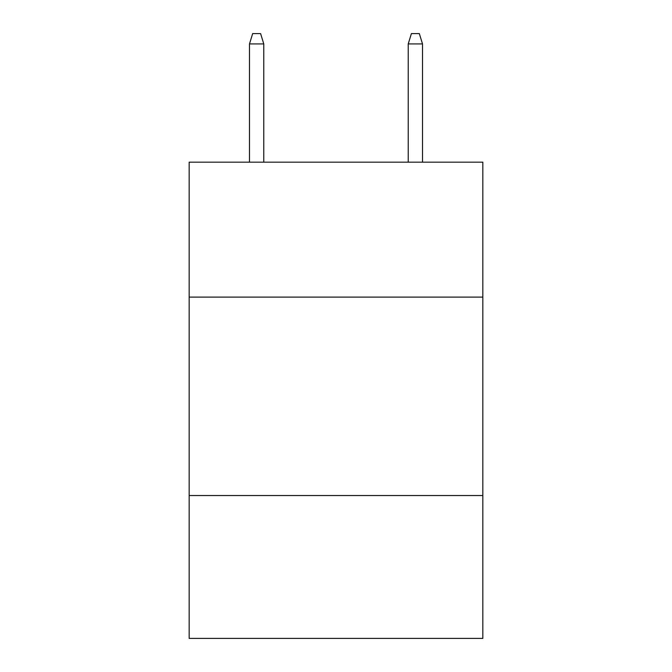 <?xml version="1.0" encoding="UTF-8"?>
<svg xmlns="http://www.w3.org/2000/svg" width="672" height="672" viewBox="0 0 672 672"><rect width="100%" height="100%" fill="white"/><g stroke="black" fill="none" stroke-linecap="round" stroke-linejoin="round"><path stroke-width="1.01" d="M482.832 297.108L482.832 162.179L189.168 162.179L189.168 297.108L482.832 297.108L482.832 638.4L189.168 638.4L189.168 297.108M482.832 495.533L189.168 495.533M263.777 162.179L263.777 43.915L249.488 43.915L249.488 162.179M249.488 43.915L252.664 33.6L260.602 33.6L263.777 43.915M408.223 43.915L411.398 33.6L419.336 33.6L422.512 43.915L408.223 43.915L408.223 162.179M422.512 43.915L422.512 162.179"/></g></svg>
